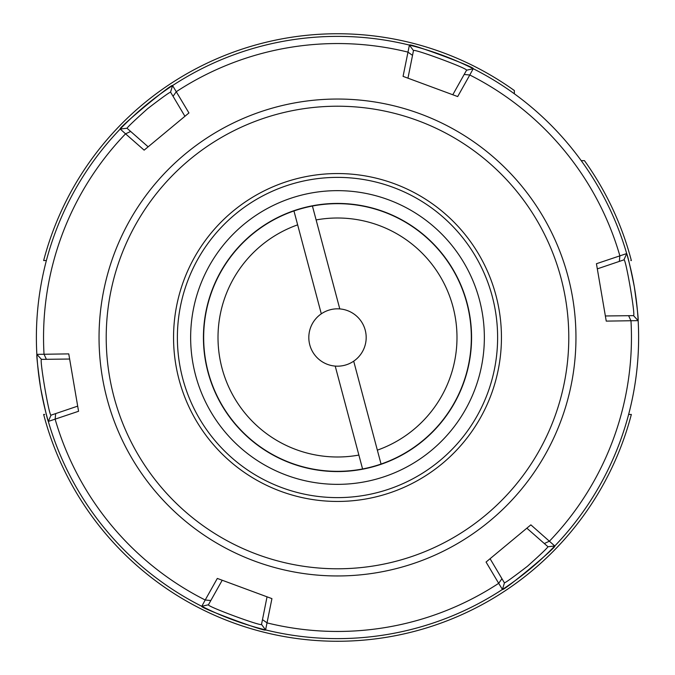<?xml version="1.0" encoding="UTF-8"?>
<svg xmlns="http://www.w3.org/2000/svg" width="675" height="675" viewBox="0 0 675 675"><rect width="100%" height="100%" fill="white"/><g stroke="black" fill="none" stroke-linecap="round" stroke-linejoin="round"><path stroke-width="1.01" d="M471.572 337.5A134.072 134.072 0 0 0 337.5 203.428A134.072 134.072 0 0 0 203.428 337.5A134.072 134.072 0 0 0 337.5 471.572A134.072 134.072 0 0 0 471.572 337.5M190.645 337.5A146.855 146.855 0 0 1 337.5 190.645A146.855 146.855 0 0 1 484.355 337.5A146.855 146.855 0 0 1 337.5 484.355A146.855 146.855 0 0 1 190.645 337.5M43.656 260.55L46.381 260.55L43.656 260.55A303.75 303.75 0 0 1 514.35 90.543L514.35 93.783M44.677 414.45L43.656 414.45A303.75 303.75 0 0 0 631.344 414.45L628.619 414.45L631.344 414.45A303.75 303.75 0 0 1 43.656 414.45M630.838 414.45L631.344 414.45M631.344 260.55A303.75 303.75 0 0 0 584.457 160.65L581.217 160.65L584.457 160.65A303.75 303.75 0 0 1 631.344 260.55L630.838 260.55M335.213 366.086A28.679 28.679 0 0 1 321.308 313.824L297.65 224.851A119.492 119.492 0 0 0 222.024 368.212A119.492 119.492 0 0 0 358.881 455.068L335.213 366.086A28.679 28.679 0 0 0 353.692 361.176L377.35 450.149A119.492 119.492 0 0 0 452.976 306.788A119.492 119.492 0 0 0 316.119 219.932L339.787 308.914A28.679 28.679 0 0 1 353.692 361.176M339.787 308.914A28.679 28.679 0 0 0 321.308 313.824M303.1 208.162A133.836 133.836 0 0 1 466.838 303.1A133.836 133.836 0 0 1 362.576 468.965A133.836 133.836 0 0 1 208.162 371.9A133.836 133.836 0 0 1 303.1 208.162M362.576 468.965L358.881 455.068M297.65 224.851L293.946 210.954M312.424 206.035L316.119 219.932M377.35 450.149L381.054 464.046M179.668 364.466A160.118 160.118 0 0 1 310.534 179.668A160.118 160.118 0 0 1 495.332 310.534A160.118 160.118 0 0 1 364.466 495.332A160.118 160.118 0 0 1 179.668 364.466M634.323 286.782A301.118 301.118 0 0 1 201.783 606.302A301.118 301.118 0 0 1 40.677 388.218C37.825 367.698 36.551 356.408 36.855 354.367A301.118 301.118 0 0 1 120.226 129.018C117.197 128.807 172.969 82.519 172.572 85.565A301.118 301.118 0 0 1 409.413 45.09C408.08 42.365 476.061 67.517 473.217 68.698A301.118 301.118 0 0 1 626.687 253.572C627.649 255.403 630.197 266.473 634.323 286.782C637.175 307.302 638.449 318.592 638.145 320.633L606.243 321.114L596.438 263.723L626.687 253.572A301.118 301.118 0 0 1 634.323 286.782A301.118 301.118 0 0 0 626.687 253.572L623.962 259.841L597.316 268.861M73.659 382.582L78.562 411.277L48.313 421.428C47.351 419.597 44.803 408.527 40.677 388.218A301.118 301.118 0 0 1 36.855 354.367L68.757 353.886L73.659 382.582M222.21 580.238L210.828 600.522L205.208 599.999L217.316 578.433L271.932 598.632L265.587 629.91C266.92 632.635 198.939 607.483 201.783 606.302L205.208 599.999A293.954 293.954 0 0 1 55.139 419.217L55.662 413.598L77.684 406.139M490.075 558.714L501.947 578.711L498.682 583.318L486.059 562.047L530.862 524.855L554.774 545.982C557.803 546.193 502.031 592.481 502.428 589.435L498.682 583.318A293.954 293.954 0 0 1 267.089 622.898L262.482 619.633L267.038 596.827M69.635 359.024L46.381 359.311L44.018 354.181A293.954 293.954 0 0 1 125.55 133.827L120.226 129.018A301.118 301.118 0 0 1 172.572 85.565L188.941 112.953L144.138 150.145L125.55 133.827L130.68 131.465L148.146 146.812M452.79 94.762L464.172 74.478L469.792 75.001L457.684 96.567L403.068 76.368L409.413 45.09A301.118 301.118 0 0 1 473.217 68.698L469.792 75.001A293.954 293.954 0 0 1 619.861 255.783L619.338 261.402L623.962 259.841L626.687 253.572A301.118 301.118 0 0 0 473.217 68.698L466.56 70.225C468.484 68.732 413.016 48.212 413.48 50.591L407.962 78.173M501.947 578.711L504.436 582.905C506.377 582.103 514.038 576.568 527.403 566.3C539.983 555.036 546.843 548.513 547.982 546.75L526.854 528.188M547.982 546.75L554.774 545.982L547.982 546.75L544.32 543.535L549.45 541.173A293.954 293.954 0 0 0 630.982 320.819L628.619 315.689L633.496 315.63C635.749 316.55 625.792 258.255 623.962 259.841L623.962 259.841M261.52 624.409L262.482 619.633L261.52 624.409L265.587 629.91L261.52 624.409C261.984 626.788 206.516 606.268 208.44 604.775L201.783 606.302A301.118 301.118 0 0 1 48.313 421.428L51.038 415.159L55.662 413.598L51.038 415.159L48.313 421.428M210.828 600.522L208.44 604.775L201.783 606.302L208.44 604.775M605.365 315.976L628.619 315.689M464.172 74.478L466.56 70.225L473.217 68.698A301.118 301.118 0 0 0 409.413 45.09L413.48 50.591L412.518 55.367L407.911 52.102A293.954 293.954 0 0 0 176.318 91.682L173.053 96.289L170.564 92.095C168.623 92.897 160.962 98.432 147.597 108.7C135.017 119.964 128.157 126.487 127.018 128.25L130.68 131.465L127.018 128.25L120.226 129.018A301.118 301.118 0 0 1 409.413 45.09L413.48 50.591M184.925 116.286L173.053 96.289M46.381 359.311L41.504 359.37C39.251 358.45 49.208 416.745 51.038 415.159L51.038 415.159M170.564 92.095L172.572 85.565M40.677 388.218A301.118 301.118 0 0 1 36.855 354.367L41.504 359.37L36.855 354.367A301.118 301.118 0 0 1 120.226 129.018L127.018 128.25M504.436 582.905L502.428 589.435A301.118 301.118 0 0 1 265.587 629.91M633.496 315.63L638.145 320.633A301.118 301.118 0 0 1 554.774 545.982M337.5 33.75A303.75 303.75 0 0 1 514.35 90.543M175.897 365.116A163.941 163.941 0 0 1 309.884 175.897A163.941 163.941 0 0 1 499.103 309.884A163.941 163.941 0 0 1 365.116 499.103A163.941 163.941 0 0 1 175.897 365.116M565.481 298.544A231.289 231.289 0 0 1 376.456 565.481A231.289 231.289 0 0 1 109.519 376.456A231.289 231.289 0 0 1 298.544 109.519A231.289 231.289 0 0 1 565.481 298.544M572.552 297.337A238.461 238.461 0 0 1 377.663 572.552A238.461 238.461 0 0 1 102.448 377.663A238.461 238.461 0 0 1 297.337 102.448A238.461 238.461 0 0 1 572.552 297.337M466.56 70.225L473.217 68.698M41.504 359.37L36.855 354.367"/></g></svg>
